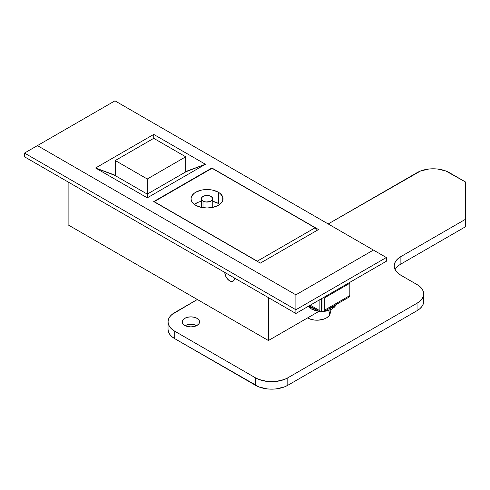 <?xml version="1.0" encoding="UTF-8"?>
<svg xmlns="http://www.w3.org/2000/svg" width="490" height="490" viewBox="0 0 490 490"><rect width="100%" height="100%" fill="white"/><g stroke="black" fill="none" stroke-linecap="round" stroke-linejoin="round"><path stroke-width="0.73" d="M321.409 300.327A15.992 9.23 0 0 0 322.053 300.327L321.409 300.327M229.657 280.837A6.854 3.957 60 0 1 224.806 272.446L225.18 274.798L226.227 277.224L227.801 279.343L229.657 280.837L231.507 281.487L233.081 281.18L234.128 279.968L234.502 278.044A6.854 3.957 60 0 1 233.081 281.18A6.854 3.957 60 0 1 229.657 280.837A6.854 3.957 60 0 1 224.806 272.446L225.627 276.029L227.801 279.343L230.6 281.278L233.081 281.18A6.854 3.957 60 0 1 229.657 280.837M386.347 261.256L295.887 313.484L24.5 156.8L24.5 153.07L24.5 156.8L295.887 313.484L295.887 309.754L295.887 313.484L386.347 261.256L386.347 257.526L386.347 261.256M68.116 224.886L268.422 340.532L318.916 311.377L268.422 340.532L68.116 224.886L68.116 181.98L68.116 224.886M373.423 250.065L295.887 294.827L37.424 145.61L114.96 100.842L386.347 257.526L295.887 309.754L386.347 257.526L114.96 100.842L37.424 145.61L295.887 294.827L373.423 250.065M147.27 197.838L205.42 164.26L153.731 134.413L95.575 167.99L147.27 197.838L205.42 164.26L185.716 171.537L186.041 171.721L147.27 194.107L186.041 171.721L205.42 164.26L153.731 134.413L153.731 138.333L153.731 134.413L95.575 167.99L147.27 197.838L147.27 194.107L147.27 197.838M211.882 167.99L153.731 201.568L260.343 263.118L318.5 229.547L211.882 167.99L211.882 168.364L211.882 167.99L153.731 201.568L260.343 263.118L318.5 229.547L211.882 167.99M24.5 153.07L295.887 309.754L295.887 294.827L295.887 309.754L24.5 153.07L37.424 145.61L24.5 153.07M115.285 175.267L114.96 175.451L147.27 194.107L114.96 175.451L95.575 167.99L115.285 175.267M268.422 297.626L268.422 340.532L268.422 297.626M218.344 203.43A15.992 9.23 0 0 0 212.752 201.335L218.344 203.43L218.344 192.239L218.344 203.43L219.759 204.361A15.992 9.23 0 0 0 218.344 203.43M201.329 201.335A15.992 9.23 0 0 0 194.322 204.367L198.156 202.284L201.329 201.335M195.731 205.298A15.992 9.23 180 0 1 191.045 198.769A15.992 9.23 180 0 1 200.918 190.236A15.992 9.23 180 0 1 218.344 192.239L213.156 190.236L210.161 189.71L203.92 189.71L200.918 190.236L195.731 192.239L193.74 193.636L191.357 196.968L191.045 198.769L191.357 200.569L192.264 202.303L195.731 205.298L200.918 207.301L207.037 207.999L213.156 207.301L218.344 205.298L221.811 202.303L222.723 200.569L222.723 196.968L220.335 193.636L218.344 192.239A15.992 9.23 180 0 1 223.03 198.769A15.992 9.23 180 0 1 213.156 207.301A15.992 9.23 180 0 1 195.731 205.298M203.001 201.102L203.001 207.699L203.001 201.102A5.709 3.295 180 0 1 201.329 198.769A5.709 3.295 180 0 1 204.851 195.724A5.709 3.295 180 0 1 211.08 196.435A5.709 3.295 180 0 1 212.752 198.769A5.709 3.295 180 0 1 209.224 201.813A5.709 3.295 180 0 1 203.001 201.102L201.764 200.03L201.329 198.769L201.764 197.507L203.864 196.025L205.923 195.535L209.224 195.724L211.08 196.435L212.642 198.125L212.317 200.03L210.21 201.513L205.923 202.003L203.001 201.102M257.44 261.44L257.275 261.164L315.107 227.77L316.724 230.57L315.107 227.77L257.275 261.164L154.215 201.66L212.048 168.272L315.107 227.77L212.048 168.272L154.215 201.66L257.44 261.44M234.502 278.044A6.854 3.957 60 0 1 233.081 281.18L234.128 279.968L234.502 278.044M153.731 138.333L115.285 160.53L115.285 175.641L115.285 160.53L153.731 138.333L185.716 156.8L185.716 171.91L185.716 156.8L147.27 178.997L185.716 156.8L153.731 138.333M147.27 194.107L147.27 178.997L115.285 160.53L147.27 178.997L147.27 194.107M330.272 312.553A13.248 7.65 180 0 1 322.089 319.615A13.248 7.65 180 0 1 307.653 317.961L307.585 317.918A13.248 7.65 180 0 0 307.653 317.961L310.77 319.296L314.433 320.056L318.316 320.166L323.829 319.113L326.836 317.685L328.998 315.823L330.125 313.674L330.156 309.919A90.926 52.491 180 0 1 330.272 312.553M196.68 325.605A8.679 5.01 0 0 0 185.085 325.605M197.023 318.335L197.023 325.421L194.205 326.505L190.886 326.891L187.56 326.505L184.748 325.421A8.679 5.01 180 0 1 182.207 321.875A8.679 5.01 180 0 1 187.56 317.244A8.679 5.01 180 0 1 197.023 318.335L198.903 319.958L199.565 321.875L198.903 323.792L197.023 325.421L197.023 318.335A8.679 5.01 180 0 1 199.565 321.875A8.679 5.01 180 0 1 194.205 326.505A8.679 5.01 180 0 1 184.748 325.421L182.862 323.792L182.207 321.875L182.862 319.958L184.748 318.335L187.56 317.244L190.886 316.865L194.205 317.244L197.023 318.335M400.887 264.055L400.887 256.595L398.045 258.591L395.932 260.87L394.634 263.344L394.193 265.917L394.634 268.489L395.932 270.964L398.045 273.249L400.887 275.245L417.039 284.574L400.887 275.245A22.846 13.187 180 0 1 394.193 265.917A22.846 13.187 180 0 1 400.887 256.595L465.5 219.287L465.5 181.98L445.882 171.016L437.65 169.044L433.191 168.793L428.738 169.044L420.5 171.016L328.196 223.948L417.039 172.658A22.846 13.187 180 0 1 449.348 172.658L465.5 181.98L465.5 226.748L465.5 219.287L400.887 256.595L400.887 264.055L465.5 226.748L400.887 264.055A22.846 13.187 0 0 0 395.124 269.647M423.728 293.896L423.293 291.323L421.988 288.849L419.881 286.57L417.039 284.574A22.846 13.187 180 0 1 423.728 293.896L423.293 296.468L421.988 298.943L419.881 301.228L417.039 303.224L287.808 377.833L284.347 379.474L276.109 381.447L267.197 381.447L258.959 379.474L255.498 377.833L174.728 331.203A22.846 13.187 180 0 1 168.039 321.875L168.48 324.447L169.779 326.922L171.892 329.207L174.728 331.203L174.728 338.663L171.892 336.667L169.779 334.382L168.48 331.914L168.039 329.335A22.846 13.187 0 0 0 174.728 338.663L255.498 385.293L255.498 377.833L174.728 331.203L174.728 338.663L258.959 386.935L267.197 388.907L271.656 389.158L276.109 388.907L284.347 386.935L287.808 385.293L287.808 377.833A22.846 13.187 180 0 1 255.498 377.833L255.498 385.293A22.846 13.187 0 0 0 287.808 385.293L417.039 310.685A22.846 13.187 0 0 0 423.728 301.356L423.728 293.896A22.846 13.187 180 0 1 417.039 303.224L417.039 310.685L417.039 303.224L287.808 377.833L287.808 385.293L417.039 310.685L419.881 308.688L421.988 306.403L423.293 303.935L423.728 301.356M168.039 321.875A22.846 13.187 180 0 1 174.728 312.553L197.347 299.494L171.892 314.549L169.779 316.828L168.48 319.302L168.039 321.875L168.039 329.335M328.747 310.452L329.782 314.598A90.926 52.491 0 0 0 328.747 310.452M184.748 325.795L187.56 324.705L190.886 324.325L194.205 324.705L197.023 325.795M308.896 305.974A15.735 9.083 0 0 0 310.605 307.144L310.574 306.446L310.605 307.144A4.569 2.64 120 0 0 311.536 309.037A4.569 2.64 -60 0 1 310.605 307.144A15.735 9.083 0 0 0 314.77 308.865M331.069 309.257A13.199 7.62 180 0 1 324.429 311.328M319.033 311.328A13.199 7.62 180 0 1 312.393 309.257A4.569 2.64 -60 0 1 311.536 309.037L308.241 306.348M328.692 308.865A15.735 9.083 0 0 0 335.84 304.737M323.51 297.534L324.313 298L349.836 283.263L349.033 282.797L349.836 283.263L324.313 298L324.313 310.311L349.836 295.574L349.836 282.332L349.836 295.574L324.313 310.311A3.197 1.844 60 0 1 323.651 311.775A3.197 1.844 60 0 1 322.053 311.615L323.651 311.775L324.313 310.311L324.313 298L323.51 297.534M319.143 310.311L319.143 300.052L319.143 310.311L310.262 305.184L319.143 310.311A3.197 1.844 -60 0 0 319.811 311.775L319.143 310.311M321.409 311.615L321.728 308.816L322.053 309.006L322.053 298.373L322.053 309.006L321.728 308.816L321.409 311.615A3.197 1.844 -60 0 1 319.811 311.775L321.409 311.615M349.174 297.038A3.197 1.844 -120 0 0 349.836 295.574L349.174 297.038L323.651 311.775M321.409 309.006L321.409 298.747L321.409 309.006L321.728 308.816L321.409 309.006M212.752 198.769L212.752 207.393M201.329 198.769L201.329 207.393M336.569 304.321L334.529 307.083L331.111 309.478L324.294 311.407M321.924 311.542L321.538 311.542M319.168 311.407L311.548 309.043M309.325 305.723L319.811 311.775"/></g></svg>
